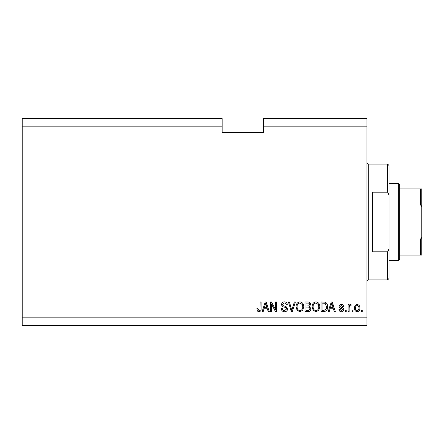 <?xml version="1.0" encoding="UTF-8"?>
<svg xmlns="http://www.w3.org/2000/svg" width="444" height="444" viewBox="0 0 444 444"><rect width="100%" height="100%" fill="white"/><g stroke="black" fill="none" stroke-linecap="round" stroke-linejoin="round"><path stroke-width="0.67" d="M22.2 126.856L22.2 118.581L222.139 118.581L222.139 126.856L22.2 126.856L22.2 317.144L366.922 317.144L366.922 325.419L22.2 325.419L22.2 317.144M222.139 126.856L222.139 132.373L263.503 132.373L263.503 118.581L366.922 118.581L366.922 317.144M263.503 126.856L366.922 126.856M271.401 303.946L271.401 311.627L270.396 311.627L270.396 301.976L271.467 301.976L275.541 309.668L275.541 301.976L276.54 301.976L276.54 311.627L275.469 311.627L271.401 303.946M287.573 308.941C287.396 310.761 286.38 311.699 284.532 311.755C282.501 311.627 281.424 310.539 281.302 308.491L282.306 308.369C282.434 309.784 283.205 310.534 284.621 310.622L286.569 308.974C286.269 307.847 285.464 307.242 284.16 307.148C282.589 306.893 281.718 306.005 281.557 304.495C281.701 302.797 282.634 301.914 284.354 301.848C286.191 301.937 287.179 302.902 287.324 304.734L286.319 304.856C286.23 303.652 285.586 303.024 284.388 302.98L282.556 304.517L282.872 305.494L286.086 306.638L287.573 308.941M295.382 301.976L292.341 311.627L291.308 311.627L288.422 301.976L289.455 301.976L291.769 310.5L294.339 301.976L295.382 301.976M299.922 311.755L297.075 310.239L296.098 306.926C295.981 304.057 297.258 302.364 299.928 301.848C302.542 302.353 303.813 304.007 303.74 306.81L302.758 310.278L299.922 311.755M315.967 311.755L313.12 310.239L312.143 306.926C312.027 304.057 313.303 302.364 315.973 301.848C318.587 302.353 319.858 304.007 319.785 306.81L318.803 310.278L315.967 311.755M353.008 310.251L353.008 311.627L352.003 311.627L352.003 310.251L353.008 310.251M359.901 308.047C360.034 310.14 359.135 311.372 357.204 311.755C355.305 311.383 354.406 310.167 354.512 308.119C354.401 306.06 355.3 304.85 357.204 304.484C359.085 304.839 359.984 306.027 359.901 308.047M258.941 311.755L257.437 311.072L256.86 308.747L257.864 308.619L258.985 310.622L259.99 309.895L260.117 301.976L261.122 301.976L261.122 308.524C261.316 310.35 260.589 311.427 258.941 311.755M330.075 308.747L329.232 311.627L328.188 311.627L331.268 301.976L332.245 301.976L335.331 311.627L334.288 311.627L333.444 308.747L330.075 308.747M343.728 309.49C343.623 310.944 342.829 311.699 341.358 311.755C339.943 311.677 339.149 310.928 338.966 309.496L339.971 309.374L341.425 310.75L342.729 309.662L342.496 309.024L341.553 308.636C340.16 308.463 339.338 307.748 339.094 306.482C339.227 305.167 339.965 304.501 341.319 304.484C342.657 304.506 343.417 305.172 343.606 306.488L342.601 306.615L341.353 305.483L340.093 306.343L340.415 306.926L341.536 307.326C342.885 307.498 343.617 308.219 343.728 309.49M346.237 310.251L346.237 311.627L345.232 311.627L345.232 310.251L346.237 310.251M349.123 307.986L349.123 311.627L348.118 311.627L348.118 304.606L349.123 304.606L349.123 305.727L350.305 304.484L351.254 304.856L350.877 305.861L350.194 305.738L349.3 306.554L349.123 307.986M362.282 310.251L362.282 311.627L361.277 311.627L361.277 310.251L362.282 310.251M327.561 306.749C327.733 309.607 326.507 311.233 323.887 311.627L321.04 311.627L321.04 301.976L325.297 302.153C326.962 303.163 327.716 304.695 327.561 306.749M310.889 308.791C310.806 310.667 309.834 311.61 307.97 311.627L304.995 311.627L304.995 301.976L307.992 301.976C309.612 301.987 310.495 302.791 310.639 304.401L309.562 306.427L310.889 308.791M264.014 308.747L263.17 311.627L262.127 311.627L265.207 301.976L266.184 301.976L269.269 311.627L268.226 311.627L267.382 308.747L264.014 308.747M331.313 304.806L330.403 307.614L333.117 307.614L331.757 302.98L331.313 304.806M357.181 305.483C355.949 305.844 355.394 306.721 355.511 308.114C355.394 309.535 355.966 310.411 357.231 310.75C358.458 310.384 359.013 309.507 358.896 308.114C359.013 306.699 358.441 305.822 357.181 305.483M322.044 303.102L322.044 310.5L323.765 310.5L326.174 309.091L326.556 306.737L325.102 303.296L322.044 303.102M315.978 302.98C313.936 303.396 312.992 304.717 313.142 306.943C313.081 309.024 314.019 310.251 315.956 310.622C317.954 310.223 318.897 308.941 318.786 306.782L318.365 304.601L315.978 302.98M305.999 303.102L305.999 305.988L308.758 305.894L309.635 304.562C309.501 303.435 308.835 302.952 307.642 303.102L305.999 303.102M305.999 307.115L305.999 310.5L308.963 310.378L309.884 308.802C309.779 307.592 309.096 307.032 307.847 307.115L305.999 307.115M299.933 302.98C297.891 303.396 296.947 304.717 297.097 306.943C297.036 309.024 297.974 310.251 299.911 310.622C301.909 310.223 302.852 308.941 302.741 306.782L302.32 304.601L299.933 302.98M265.251 304.806L264.341 307.614L267.055 307.614L265.701 302.98L265.251 304.806M387.606 192.169L387.606 164.086L388.983 165.468L388.983 194.944L387.606 192.169L372.438 192.169L372.438 251.831L387.606 251.831L388.983 249.056L388.983 278.532L387.606 279.914L387.606 251.831M388.983 249.056L388.983 194.944M398.357 183.389L399.739 184.771L399.739 259.229L398.357 260.611L398.357 183.389L388.983 183.389M421.8 188.905L420.424 188.905L421.8 188.905L421.8 255.095L420.424 255.095L421.8 255.095M421.8 208.214C421.966 206.754 421.506 205.666 420.424 204.945L420.424 188.905L399.739 188.905M399.739 204.945L420.424 204.945M399.739 239.055L420.424 239.055C421.506 238.328 421.966 237.24 421.8 235.786M399.739 255.095L420.424 255.095L420.424 239.055M387.606 164.086L368.298 164.086L368.298 279.914L366.922 281.291M368.298 164.086L366.922 162.709M387.606 279.914L368.298 279.914M398.357 260.611L388.983 260.611"/></g></svg>
